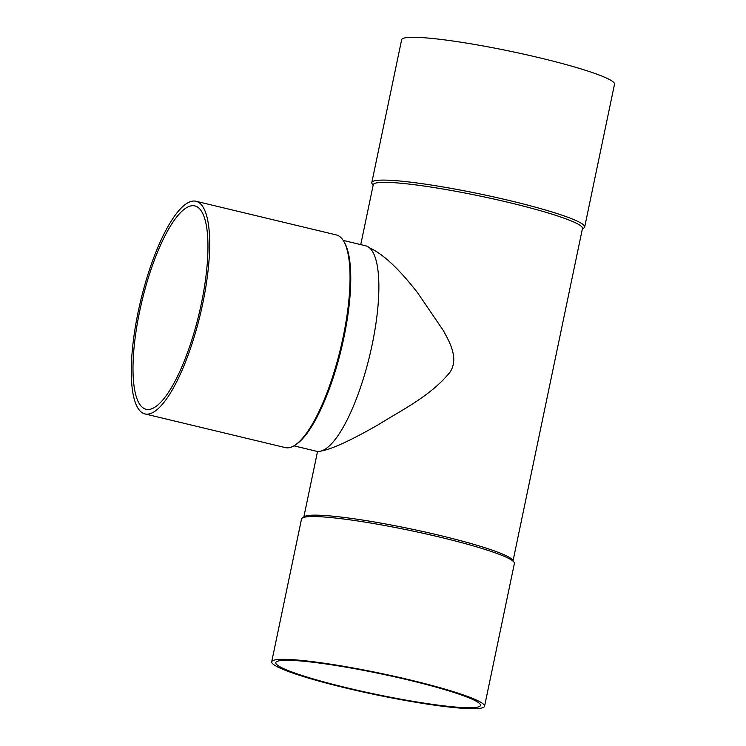 <?xml version="1.0" encoding="UTF-8"?>
<svg xmlns="http://www.w3.org/2000/svg" width="746" height="746" viewBox="0 0 746 746"><rect width="100%" height="100%" fill="white"/><g stroke="black" fill="none" stroke-linecap="round" stroke-linejoin="round"><path stroke-width="1.12" d="M321.377 450.966C332.082 449.064 350.974 440.354 378.063 424.856C401.982 409.89 431.216 395.669 450.118 372.021C458.827 358.556 449.997 342.694 443.348 330.562L417.639 292.842C398.979 268.812 382.95 253.826 369.55 247.877M584.678 227.017L614.508 84.214A108.729 10.957 -168.2 0 0 540.151 57.946A108.729 10.957 -168.2 0 0 401.637 39.743L371.806 182.546A108.729 10.957 11.8 0 1 510.32 200.749A108.729 10.957 11.8 0 1 584.678 227.017A108.729 10.957 11.8 0 1 583.904 227.987L582.356 228.985M346.041 688.054A108.729 10.957 11.8 0 1 271.693 661.786A108.729 10.957 11.8 0 1 410.207 679.979A108.729 10.957 11.8 0 1 484.555 706.257A108.729 10.957 11.8 0 1 346.041 688.054M347.272 687.896A104.571 10.537 11.8 0 1 275.768 662.635A104.571 10.537 11.8 0 1 380.274 673.703A104.571 10.537 11.8 0 1 480.48 705.399A104.571 10.537 11.8 0 1 347.272 687.896M373.14 185.278L372.123 183.749A108.729 10.957 11.8 0 1 371.806 182.546M360.747 244.623L373.252 184.747A106.864 10.761 11.8 0 1 480.06 196.058A106.864 10.761 11.8 0 1 582.467 228.453L513.052 560.722M484.555 706.257L514.386 563.454A108.729 10.957 -168.2 0 0 514.069 562.251A108.729 10.957 -168.2 0 0 440.037 537.176A108.729 10.957 -168.2 0 0 302.298 518.013A108.729 10.957 -168.2 0 0 301.524 518.983L271.693 661.786M514.069 562.251L512.633 560.078A106.864 10.761 -168.2 0 0 439.87 535.432A106.864 10.761 -168.2 0 0 304.489 516.596L302.298 518.013M191.75 205.756A104.571 29.262 103.5 0 1 194.874 205.915A104.571 29.262 103.5 0 1 198.93 314.42A104.571 29.262 103.5 0 1 146.085 409.274A104.571 29.262 103.5 0 1 140.789 306.121A104.571 29.262 103.5 0 1 191.75 205.756M343.925 241.629L344.708 243.047A108.105 30.25 103.5 0 1 343.906 337.537A108.105 30.25 103.5 0 1 296.451 444.168L295.118 445.073A109.354 30.595 -76.5 0 0 343.113 337.211A109.354 30.595 -76.5 0 0 343.925 241.629A109.354 30.595 -76.5 0 0 336.362 234.934L195.993 201.261A109.354 30.595 103.5 0 1 202.744 303.538A109.354 30.595 103.5 0 1 144.966 413.927A109.354 30.595 103.5 0 1 139.427 306.056A109.354 30.595 103.5 0 1 192.729 201.103A109.354 30.595 103.5 0 1 195.993 201.261M144.966 413.927L285.336 447.609A109.354 30.595 -76.5 0 0 295.118 445.073M343.188 240.408L365.652 245.798A105.624 29.551 103.5 0 1 369.746 355.404A105.624 29.551 103.5 0 1 316.369 451.218L293.905 445.828M317.544 451.414L303.836 517.015"/></g></svg>
